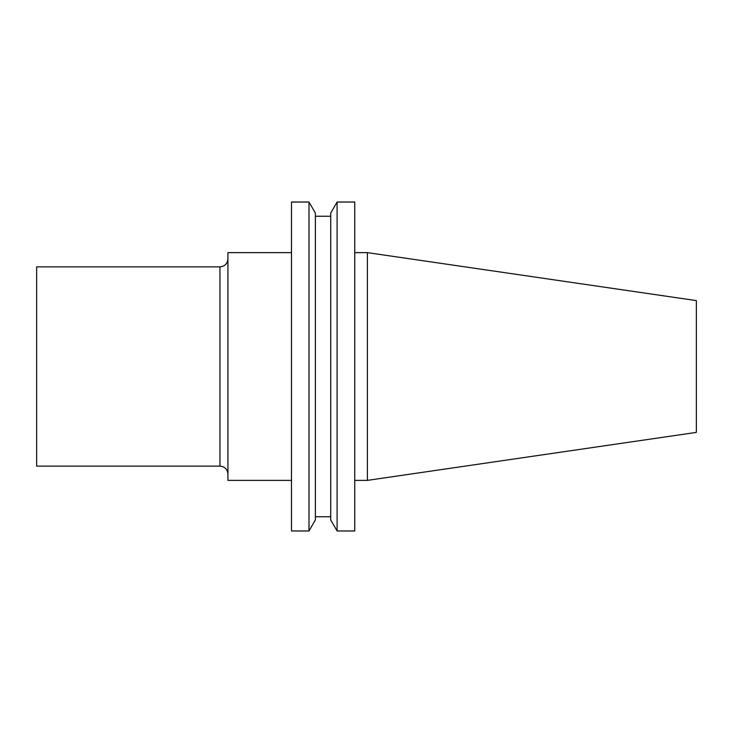 <?xml version="1.0" encoding="UTF-8"?>
<svg xmlns="http://www.w3.org/2000/svg" width="733" height="733" viewBox="0 0 733 733"><rect width="100%" height="100%" fill="white"/><g stroke="black" fill="none" stroke-linecap="round" stroke-linejoin="round"><path stroke-width="1.1" d="M696.35 366.5L696.35 432.397L367.398 480.372L367.398 252.628L696.35 300.603L696.35 366.5M291.487 252.628L227.926 252.628L227.926 480.372L291.487 480.372M291.487 366.5L291.487 530.976L308.996 530.976L308.996 202.024L291.487 202.024L291.487 366.5M308.996 202.024L315.373 213.065L315.373 519.935L308.996 530.976M337.088 202.024L330.711 213.065L330.711 519.935L337.088 530.976L354.745 530.976L354.745 202.024L337.088 202.024L337.088 530.976M219.955 466.124L219.955 266.876L36.65 266.876L36.65 466.124L219.955 466.124C224.793 466.591 227.45 469.248 227.926 474.095M315.373 516.747L330.711 516.747M315.373 216.253L330.711 216.253M354.745 480.372L367.398 480.372M354.745 252.628L367.398 252.628M219.955 266.876C224.793 266.409 227.45 263.752 227.926 258.905"/></g></svg>
